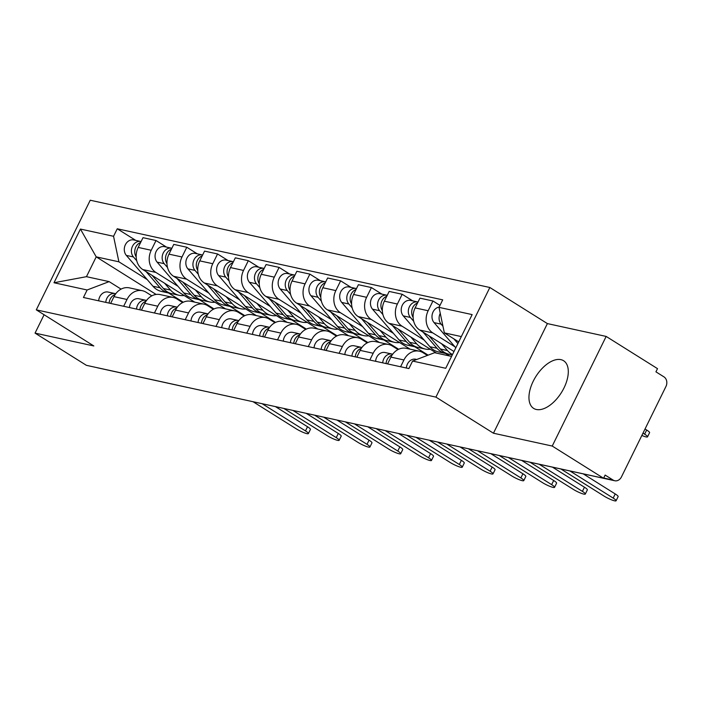 <?xml version="1.0" encoding="UTF-8"?>
<svg xmlns="http://www.w3.org/2000/svg" width="701" height="701" viewBox="0 0 701 701"><rect width="100%" height="100%" fill="white"/><g stroke="black" fill="none" stroke-linecap="round" stroke-linejoin="round"><path stroke-width="1.05" d="M536.361 409.489A28.145 15.089 -57.9 0 0 562.772 390.282A28.145 15.089 -57.9 0 0 563.586 360.726A28.145 15.089 -57.9 0 0 560.888 359.639A28.145 15.089 -57.9 0 0 534.477 378.847A28.145 15.089 -57.9 0 0 533.663 408.403A28.145 15.089 -57.9 0 0 536.361 409.489M552.23 446.055L606.163 336.427L547.385 323.59L489.85 287.498L90.236 200.232L36.294 309.851L435.917 397.116L493.451 433.218L552.23 446.055L603.57 478.266L86.389 365.326L35.05 333.115L93.829 345.952L36.294 309.851M606.163 336.427L657.512 368.647L655.934 371.837L663.935 376.858A7.22 5.985 102.3 0 1 665.95 386.488L621.445 476.934A7.22 5.985 102.3 0 1 614.742 480.746L525.391 461.232A7.22 5.985 -77.7 0 1 524.795 461.065M186.317 387.154A7.22 5.985 -77.7 0 0 186.922 387.32L97.57 367.815A7.22 5.985 -77.7 0 1 96.966 367.639M44.093 314.749L35.05 333.115M603.684 478.021L613.138 480.089L605.138 475.068L603.57 478.266M613.138 480.089A7.22 5.985 102.3 0 0 614.742 480.746M454.931 346.785L432.789 332.887A16.596 13.757 -77.7 0 1 428.153 310.745L432.955 300.992L419.934 298.153L415.141 307.897A16.596 13.757 102.3 0 0 419.776 330.048L453.985 351.516M419.347 351.192L406.326 348.344A16.596 13.757 102.3 0 0 390.921 357.116L403.942 359.964A16.596 13.757 -77.7 0 1 419.347 351.192A16.596 13.757 -77.7 0 1 423.045 352.708L427.391 355.433M403.942 359.964L400.595 366.754M439.974 305.399L432.955 300.992M390.921 357.116L387.574 363.907M424.158 340.064L402.024 326.167A16.596 13.757 -77.7 0 1 397.388 304.024L402.181 294.271L389.169 291.432L384.367 301.176A16.596 13.757 102.3 0 0 389.002 323.327L436.451 353.102M449.472 355.942L445.521 353.462M369.821 360.034L373.169 353.243A16.596 13.757 -77.7 0 1 388.573 344.471A16.596 13.757 -77.7 0 1 392.271 345.987L398.002 349.58M412.687 300.86L402.181 294.271M388.573 344.471L375.561 341.624A16.596 13.757 102.3 0 0 360.148 350.395L356.809 357.195M393.392 333.343L371.25 319.454A16.596 13.757 -77.7 0 1 366.614 297.303L371.416 287.559L358.395 284.711L353.602 294.464A16.596 13.757 102.3 0 0 358.229 316.607L410.146 349.177M428.145 355.144L414.755 346.75M339.056 353.313L342.395 346.522A16.596 13.757 -77.7 0 1 357.808 337.751A16.596 13.757 -77.7 0 1 361.497 339.266L367.236 342.868M381.914 294.148L371.416 287.559M357.808 337.751L344.787 334.912A16.596 13.757 102.3 0 0 329.382 343.674L326.035 350.474M362.619 326.622L340.476 312.734A16.596 13.757 -77.7 0 1 335.849 290.582L340.642 280.838L327.621 277.99L322.828 287.743A16.596 13.757 102.3 0 0 327.463 309.886L379.372 342.465M397.73 349.413L398.01 348.826L383.982 340.029M308.282 346.592L311.63 339.801A16.596 13.757 -77.7 0 1 327.034 331.03A16.596 13.757 -77.7 0 1 330.732 332.546L336.462 336.147M351.148 287.428L340.642 280.838M327.034 331.03L314.022 328.191A16.596 13.757 102.3 0 0 298.608 336.962L295.27 343.753M331.853 319.901L309.711 306.013A16.596 13.757 -77.7 0 1 305.075 283.861L309.868 274.117L296.856 271.278L292.054 281.022A16.596 13.757 102.3 0 0 296.689 303.174L348.607 335.744M366.956 342.693L367.245 342.114L353.216 333.308M277.517 339.88L280.856 333.08A16.596 13.757 -77.7 0 1 296.269 324.309A16.596 13.757 -77.7 0 1 299.958 325.825L305.697 329.426M320.375 280.707L309.868 274.117M296.269 324.309L283.248 321.47A16.596 13.757 102.3 0 0 267.843 330.241L264.496 337.032M301.079 313.181L278.937 299.292A16.596 13.757 -77.7 0 1 274.301 277.149L279.103 267.396L266.082 264.557L261.289 274.301A16.596 13.757 102.3 0 0 265.924 296.453L317.833 329.023M336.191 335.972L336.471 335.393L322.442 326.587M246.743 333.159L250.091 326.359A16.596 13.757 -77.7 0 1 265.495 317.597A16.596 13.757 -77.7 0 1 269.193 319.104L274.923 322.705M289.601 273.986L279.103 267.396M265.495 317.597L252.474 314.749A16.596 13.757 102.3 0 0 237.069 323.52L233.722 330.311M270.306 306.468L248.172 292.571A16.596 13.757 -77.7 0 1 243.536 270.428L248.329 260.676L235.317 257.837L230.515 267.58A16.596 13.757 102.3 0 0 235.15 289.732L287.068 322.302M305.417 329.251L305.706 328.673L291.669 319.866M215.978 326.438L219.317 319.647A16.596 13.757 -77.7 0 1 234.73 310.876A16.596 13.757 -77.7 0 1 238.419 312.392L244.15 315.985M258.835 267.265L248.329 260.676M234.73 310.876L221.709 308.028A16.596 13.757 102.3 0 0 206.296 316.799L202.957 323.599M239.54 299.748L217.398 285.859A16.596 13.757 -77.7 0 1 212.762 263.707L217.564 253.964L204.543 251.116L199.75 260.868A16.596 13.757 102.3 0 0 204.377 283.011L256.294 315.581M274.652 322.53L274.932 321.952L260.903 313.145M185.204 319.717L188.543 312.926A16.596 13.757 -77.7 0 1 203.956 304.155A16.596 13.757 -77.7 0 1 207.645 305.671L213.384 309.264M228.062 260.544L217.564 253.964M203.956 304.155L190.935 301.316A16.596 13.757 102.3 0 0 175.53 310.079L172.183 316.878M208.767 293.027L186.632 279.138A16.596 13.757 -77.7 0 1 181.997 256.987L186.79 247.243L173.769 244.395L168.976 254.148A16.596 13.757 102.3 0 0 173.611 276.29L225.52 308.861M243.878 315.818L244.167 315.231L230.13 306.433M154.43 312.996L157.778 306.206A16.596 13.757 -77.7 0 1 173.182 297.434A16.596 13.757 -77.7 0 1 176.88 298.95L182.611 302.552M197.296 253.832L186.79 247.243M173.182 297.434L160.17 294.595A16.596 13.757 102.3 0 0 144.756 303.367L141.418 310.157M178.001 286.306L155.859 272.417A16.596 13.757 -77.7 0 1 151.223 250.266L156.025 240.522L143.004 237.674L138.202 247.427A16.596 13.757 102.3 0 0 142.838 269.57L194.755 302.149M213.104 309.097L213.393 308.519L199.364 299.713M123.665 306.276L127.004 299.485A16.596 13.757 -77.7 0 1 142.417 290.713A16.596 13.757 -77.7 0 1 146.106 292.229L151.845 295.831M166.523 247.111L156.025 240.522M142.417 290.713L129.396 287.874A16.596 13.757 102.3 0 0 113.991 296.646L110.644 303.437M213.393 308.519L211.536 308.107M244.167 315.231L242.309 314.828M274.932 321.952L273.075 321.549M305.706 328.673L303.848 328.27M336.471 335.393L334.622 334.99M367.245 342.114L365.387 341.702M398.01 348.826L396.161 348.423M427.706 355.311L426.927 355.144M461.328 336.585L444.346 332.879L458.717 341.895M444.346 332.879L439.01 307.362L472.15 314.6L445.731 368.288L412.591 361.059L434.602 352.699L451.575 356.406M156.113 294.438L96.212 256.855L86.46 276.676L109.146 281.627L87.134 289.986L83.445 297.496L408.893 368.568L412.591 361.059M87.134 289.986L54.003 282.748L80.422 229.061L113.553 236.29L118.898 261.815L96.212 256.855L80.422 229.061M439.01 307.362L442.708 299.853L117.251 228.78L113.553 236.29M489.85 287.498L435.917 397.116M547.385 323.59L493.451 433.218M182.339 302.376L182.619 301.798L168.59 292.992M147.228 279.585L118.898 261.815M182.619 301.798L180.77 301.386M109.146 281.627L121.071 289.11M135.749 240.39L117.251 228.78M86.46 276.676L54.003 282.748M415.833 359.245L416 359.28A9.017 7.474 102.3 0 0 415.833 359.245A9.017 7.474 102.3 0 0 406.378 368.016M583.223 473.858L615.224 493.942A8.298 1.323 26.2 0 1 618.133 496.615L616.091 500.768A8.298 1.323 -153.8 0 0 613.182 498.096L569.931 470.958M560.861 468.978L604.104 496.115A8.298 1.323 -153.8 0 0 611.684 499.901A8.298 1.323 -153.8 0 0 616.091 500.768M641.853 435.452A8.298 1.323 -153.8 0 0 647.54 436.846A8.298 1.323 -153.8 0 0 644.631 434.173L642.992 433.148M457.902 343.551L453.819 338.82M442.962 326.254L441.148 324.16A9.017 7.474 -77.7 0 1 440.263 313.329M455.808 347.801L434.05 322.609A9.017 7.474 -77.7 0 1 432.526 313.294A9.017 7.474 -77.7 0 1 439.15 307.082M645.034 428.994L646.673 430.02A8.298 1.323 26.2 0 1 649.582 432.692L647.54 436.846M392.7 354.207L392.332 354.11A9.017 7.474 102.3 0 0 392.166 354.075A9.017 7.474 102.3 0 0 382.711 362.846M391.99 354.04L385.235 352.568A9.017 7.474 102.3 0 0 385.059 352.524A9.017 7.474 102.3 0 0 375.613 361.295M552.449 467.146L584.45 487.221A8.298 1.323 26.2 0 1 587.359 489.894L585.317 494.047A8.298 1.323 -153.8 0 0 582.408 491.375L539.157 464.237M392.139 354.995A9.017 7.474 102.3 0 0 386.067 363.582M530.087 462.257L573.339 489.394A8.298 1.323 -153.8 0 0 580.919 493.18A8.298 1.323 -153.8 0 0 585.317 494.047M361.926 347.486L361.567 347.398A9.017 7.474 102.3 0 0 361.392 347.354A9.017 7.474 102.3 0 0 351.937 356.126M361.217 347.319L354.461 345.847A9.017 7.474 102.3 0 0 354.294 345.803A9.017 7.474 102.3 0 0 344.839 354.575M521.588 460.364L553.685 480.5A8.298 1.323 26.2 0 1 556.594 483.173L554.552 487.326A8.298 1.323 -153.8 0 0 551.643 484.654L508.295 457.455M361.374 348.274A9.017 7.474 102.3 0 0 355.293 356.862M499.217 455.475L542.565 482.674A8.298 1.323 -153.8 0 0 550.145 486.459A8.298 1.323 -153.8 0 0 554.552 487.326M452.294 354.943L448.92 354.207A21.652 17.946 -77.7 0 1 440.359 349.002L428.986 335.832M452.504 354.513A21.652 17.946 -77.7 0 1 447.466 350.553L441.56 343.718M413.117 317.351A9.017 7.474 -77.7 0 1 417.559 302.972M447.264 353.742A21.652 17.946 -77.7 0 1 445.564 353.47A21.652 17.946 -77.7 0 1 437.012 348.266L423.045 332.099M445.564 353.47L438.467 351.92A21.652 17.946 -77.7 0 1 429.906 346.715L403.277 315.888A9.017 7.474 -77.7 0 1 402.278 305.285A9.017 7.474 -77.7 0 1 410.698 300.431L417.796 301.982A9.017 7.474 -77.7 0 1 418.024 302.035M413.678 321.26L410.383 317.439A9.017 7.474 -77.7 0 1 409.375 306.836A9.017 7.474 -77.7 0 1 417.796 301.982M430.344 349.264A21.652 17.946 -77.7 0 1 425.253 349.037L418.147 347.486A21.652 17.946 -77.7 0 1 409.594 342.281L398.212 329.111M425.253 349.037A21.652 17.946 -77.7 0 1 416.692 343.832L410.795 336.997M382.352 310.631A9.017 7.474 -77.7 0 1 386.794 296.251M416.49 347.021A21.652 17.946 -77.7 0 1 414.799 346.758A21.652 17.946 -77.7 0 1 406.238 341.545L392.28 325.378M414.799 346.758L407.693 345.207A21.652 17.946 -77.7 0 1 399.141 339.994L372.511 309.167A9.017 7.474 -77.7 0 1 371.504 298.573A9.017 7.474 -77.7 0 1 379.924 293.71L387.022 295.261A9.017 7.474 -77.7 0 1 387.25 295.314M382.912 314.539L379.609 310.718A9.017 7.474 -77.7 0 1 378.601 300.124A9.017 7.474 -77.7 0 1 387.022 295.261M331.152 340.765L330.793 340.677A9.017 7.474 102.3 0 0 330.618 340.633A9.017 7.474 102.3 0 0 321.172 349.405M330.451 340.598L323.696 339.126A9.017 7.474 102.3 0 0 323.52 339.082A9.017 7.474 102.3 0 0 314.066 347.862M490.814 453.643L522.911 473.78A8.298 1.323 26.2 0 1 525.82 476.452L523.778 480.614A8.298 1.323 -153.8 0 0 520.869 477.933L477.521 450.743M330.6 341.553A9.017 7.474 102.3 0 0 324.519 350.141M468.452 448.763L511.791 475.953A8.298 1.323 -153.8 0 0 519.38 479.747A8.298 1.323 -153.8 0 0 523.778 480.614M300.387 334.044L300.019 333.956A9.017 7.474 102.3 0 0 299.853 333.913A9.017 7.474 102.3 0 0 290.398 342.693M299.678 333.878L292.922 332.405A9.017 7.474 102.3 0 0 292.755 332.37A9.017 7.474 102.3 0 0 283.3 341.142M460.04 446.923L492.146 467.068A8.298 1.323 26.2 0 1 495.055 469.74L493.005 473.894A8.298 1.323 -153.8 0 0 490.095 471.221L446.747 444.022M299.835 334.833A9.017 7.474 102.3 0 0 293.754 343.42M437.678 442.042L481.026 469.241A8.298 1.323 -153.8 0 0 488.606 473.026A8.298 1.323 -153.8 0 0 493.005 473.894M269.613 327.332L269.254 327.236A9.017 7.474 102.3 0 0 269.079 327.201A9.017 7.474 102.3 0 0 259.633 335.972M268.912 327.165L262.148 325.685A9.017 7.474 102.3 0 0 261.981 325.65A9.017 7.474 102.3 0 0 252.526 334.421M429.275 440.202L461.372 460.347A8.298 1.323 26.2 0 1 464.281 463.019L462.239 467.173A8.298 1.323 -153.8 0 0 459.33 464.5L415.982 437.301M269.061 328.112A9.017 7.474 102.3 0 0 262.98 336.699M406.904 435.321L450.252 462.52A8.298 1.323 -153.8 0 0 457.832 466.305A8.298 1.323 -153.8 0 0 462.239 467.173M399.57 342.544A21.652 17.946 -77.7 0 1 394.479 342.316L387.381 340.765A21.652 17.946 -77.7 0 1 378.82 335.56L367.447 322.39M394.479 342.316A21.652 17.946 -77.7 0 1 385.927 337.111L380.021 330.276M351.578 303.919A9.017 7.474 -77.7 0 1 356.02 289.531M385.725 340.309A21.652 17.946 -77.7 0 1 384.025 340.038A21.652 17.946 -77.7 0 1 375.464 334.833L361.506 318.666M384.025 340.038L376.928 338.487A21.652 17.946 -77.7 0 1 368.367 333.282L341.738 302.446A9.017 7.474 -77.7 0 1 340.739 291.853A9.017 7.474 -77.7 0 1 349.151 286.989L356.257 288.54A9.017 7.474 -77.7 0 1 356.485 288.593M352.139 307.818L348.844 303.997A9.017 7.474 -77.7 0 1 347.836 293.404A9.017 7.474 -77.7 0 1 356.257 288.54M368.796 335.823A21.652 17.946 -77.7 0 1 363.714 335.604L356.607 334.053A21.652 17.946 -77.7 0 1 348.055 328.839L336.673 315.669M363.714 335.604A21.652 17.946 -77.7 0 1 355.153 330.39L349.256 323.564M320.813 297.198A9.017 7.474 -77.7 0 1 325.255 282.81M354.951 333.588A21.652 17.946 -77.7 0 1 353.26 333.317A21.652 17.946 -77.7 0 1 344.699 328.112L330.732 311.945M353.26 333.317L346.154 331.766A21.652 17.946 -77.7 0 1 337.602 326.561L310.972 295.726A9.017 7.474 -77.7 0 1 309.965 285.132A9.017 7.474 -77.7 0 1 318.385 280.269L325.483 281.82A9.017 7.474 -77.7 0 1 325.711 281.881M321.373 301.097L318.07 297.277A9.017 7.474 -77.7 0 1 317.062 286.683A9.017 7.474 -77.7 0 1 325.483 281.82M338.031 329.111A21.652 17.946 -77.7 0 1 332.94 328.883L325.842 327.332A21.652 17.946 -77.7 0 1 317.281 322.118L305.908 308.948M332.94 328.883A21.652 17.946 -77.7 0 1 324.379 323.669L318.482 316.843M290.039 290.477A9.017 7.474 -77.7 0 1 294.481 276.089M324.186 326.868A21.652 17.946 -77.7 0 1 322.486 326.596A21.652 17.946 -77.7 0 1 313.925 321.391L299.967 305.224M322.486 326.596L315.389 325.045A21.652 17.946 -77.7 0 1 306.828 319.84L280.198 289.005A9.017 7.474 -77.7 0 1 279.191 278.411A9.017 7.474 -77.7 0 1 287.612 273.556L294.718 275.099A9.017 7.474 -77.7 0 1 294.946 275.16M290.6 294.385L287.296 290.556A9.017 7.474 -77.7 0 1 286.297 279.962A9.017 7.474 -77.7 0 1 294.718 275.099M238.848 320.611L238.48 320.515A9.017 7.474 102.3 0 0 238.314 320.48A9.017 7.474 102.3 0 0 228.859 329.251M238.138 320.445L231.383 318.964A9.017 7.474 102.3 0 0 231.207 318.929A9.017 7.474 102.3 0 0 221.761 327.7M398.501 433.481L430.598 453.626A8.298 1.323 26.2 0 1 433.516 456.298L431.465 460.452A8.298 1.323 -153.8 0 0 428.556 457.779L385.208 430.58M238.287 321.4A9.017 7.474 102.3 0 0 232.215 329.987M376.139 428.6L419.487 455.799A8.298 1.323 -153.8 0 0 427.067 459.584A8.298 1.323 -153.8 0 0 431.465 460.452M307.257 322.39A21.652 17.946 -77.7 0 1 302.166 322.162L295.068 320.611A21.652 17.946 -77.7 0 1 286.507 315.406L275.134 302.227M302.166 322.162A21.652 17.946 -77.7 0 1 293.614 316.957L287.708 310.122M259.274 283.756A9.017 7.474 -77.7 0 1 263.716 269.377M293.412 320.147A21.652 17.946 -77.7 0 1 291.712 319.875A21.652 17.946 -77.7 0 1 283.16 314.67L269.193 298.503M291.712 319.875L284.615 318.324A21.652 17.946 -77.7 0 1 276.054 313.119L249.433 282.293A9.017 7.474 -77.7 0 1 248.426 271.69A9.017 7.474 -77.7 0 1 256.846 266.836L263.944 268.387A9.017 7.474 -77.7 0 1 264.172 268.439M259.834 287.664L256.531 283.844A9.017 7.474 -77.7 0 1 255.523 273.241A9.017 7.474 -77.7 0 1 263.944 268.387M208.074 313.89L207.715 313.803A9.017 7.474 102.3 0 0 207.54 313.759A9.017 7.474 102.3 0 0 198.085 322.53M207.365 313.724L200.609 312.252A9.017 7.474 102.3 0 0 200.442 312.208A9.017 7.474 102.3 0 0 190.987 320.979M367.736 426.769L399.833 446.905A8.298 1.323 26.2 0 1 402.742 449.578L400.7 453.731A8.298 1.323 -153.8 0 0 397.791 451.058L354.443 423.86M207.522 314.679A9.017 7.474 102.3 0 0 201.441 323.266M345.365 421.879L388.713 449.078A8.298 1.323 -153.8 0 0 396.293 452.864A8.298 1.323 -153.8 0 0 400.7 453.731M276.492 315.669A21.652 17.946 -77.7 0 1 271.401 315.441L264.295 313.89A21.652 17.946 -77.7 0 1 255.742 308.685L244.369 295.515M271.401 315.441A21.652 17.946 -77.7 0 1 262.84 310.236L256.943 303.402M228.5 277.035A9.017 7.474 -77.7 0 1 232.942 262.656M262.647 313.426A21.652 17.946 -77.7 0 1 260.947 313.163A21.652 17.946 -77.7 0 1 252.386 307.949L238.428 291.782M260.947 313.163L253.841 311.612A21.652 17.946 -77.7 0 1 245.289 306.398L218.659 275.572A9.017 7.474 -77.7 0 1 217.652 264.978A9.017 7.474 -77.7 0 1 226.072 260.115L233.179 261.666A9.017 7.474 -77.7 0 1 233.407 261.718M229.061 280.943L225.757 277.123A9.017 7.474 -77.7 0 1 224.758 266.529A9.017 7.474 -77.7 0 1 233.179 261.666M177.309 307.169L176.941 307.082A9.017 7.474 102.3 0 0 176.775 307.038A9.017 7.474 102.3 0 0 167.32 315.809M176.599 307.003L169.844 305.531A9.017 7.474 102.3 0 0 169.668 305.487A9.017 7.474 102.3 0 0 160.214 314.258M336.962 420.048L369.059 440.184A8.298 1.323 26.2 0 1 371.968 442.857L369.926 447.019A8.298 1.323 -153.8 0 0 367.017 444.338L323.669 417.148M176.748 307.958A9.017 7.474 102.3 0 0 170.676 316.545M314.6 415.158L357.948 442.357A8.298 1.323 -153.8 0 0 365.528 446.151A8.298 1.323 -153.8 0 0 369.926 447.019M245.718 308.948A21.652 17.946 -77.7 0 1 240.627 308.72L233.529 307.169A21.652 17.946 -77.7 0 1 224.968 301.965L213.595 288.794M240.627 308.72A21.652 17.946 -77.7 0 1 232.075 303.515L226.169 296.681M197.726 270.314A9.017 7.474 -77.7 0 1 202.168 255.935M231.873 306.705A21.652 17.946 -77.7 0 1 230.173 306.442A21.652 17.946 -77.7 0 1 221.621 301.228L207.654 285.07M230.173 306.442L223.076 304.891A21.652 17.946 -77.7 0 1 214.515 299.678L187.886 268.851A9.017 7.474 -77.7 0 1 186.887 258.257A9.017 7.474 -77.7 0 1 195.307 253.394L202.405 254.945A9.017 7.474 -77.7 0 1 202.633 254.998M198.287 274.222L194.992 270.402A9.017 7.474 -77.7 0 1 193.984 259.808A9.017 7.474 -77.7 0 1 202.405 254.945M146.535 300.449L146.167 300.361A9.017 7.474 102.3 0 0 146.001 300.317A9.017 7.474 102.3 0 0 136.546 309.097M145.826 300.282L139.07 298.81A9.017 7.474 102.3 0 0 138.903 298.766A9.017 7.474 102.3 0 0 129.448 307.546M306.197 413.327L338.294 433.463A8.298 1.323 26.2 0 1 341.203 436.145L339.161 440.298A8.298 1.323 -153.8 0 0 336.243 437.626L292.904 410.427M145.983 301.237A9.017 7.474 102.3 0 0 139.902 309.824M283.826 408.446L327.174 435.636A8.298 1.323 -153.8 0 0 334.754 439.431A8.298 1.323 -153.8 0 0 339.161 440.298M214.953 302.227A21.652 17.946 -77.7 0 1 209.862 302L202.755 300.449A21.652 17.946 -77.7 0 1 194.203 295.244L182.821 282.074M209.862 302A21.652 17.946 -77.7 0 1 201.301 296.795L195.404 289.969M166.961 263.602A9.017 7.474 -77.7 0 1 171.403 249.214M201.099 299.993A21.652 17.946 -77.7 0 1 199.408 299.721A21.652 17.946 -77.7 0 1 190.847 294.516L176.889 278.35M199.408 299.721L192.302 298.17A21.652 17.946 -77.7 0 1 183.75 292.965L157.12 262.13A9.017 7.474 -77.7 0 1 156.113 251.536A9.017 7.474 -77.7 0 1 164.533 246.673L171.631 248.224A9.017 7.474 -77.7 0 1 171.859 248.277M167.521 267.502L164.218 263.681A9.017 7.474 -77.7 0 1 163.21 253.087A9.017 7.474 -77.7 0 1 171.631 248.224M115.761 293.728L115.402 293.64A9.017 7.474 102.3 0 0 115.227 293.605A9.017 7.474 102.3 0 0 105.781 302.376M115.06 293.57L108.304 292.089A9.017 7.474 102.3 0 0 108.129 292.054A9.017 7.474 102.3 0 0 98.675 300.825M275.423 406.606L307.52 426.751A8.298 1.323 26.2 0 1 310.429 429.424L308.387 433.577A8.298 1.323 -153.8 0 0 305.478 430.905L262.13 403.706M115.209 294.516A9.017 7.474 102.3 0 0 109.128 303.104M253.052 401.726L296.4 428.924A8.298 1.323 -153.8 0 0 303.989 432.71A8.298 1.323 -153.8 0 0 308.387 433.577M184.179 295.507A21.652 17.946 -77.7 0 1 179.088 295.287L171.99 293.737A21.652 17.946 -77.7 0 1 163.429 288.523L152.056 275.353M179.088 295.287A21.652 17.946 -77.7 0 1 170.527 290.074L164.63 283.248M136.187 256.881A9.017 7.474 -77.7 0 1 140.629 242.493M170.334 293.272A21.652 17.946 -77.7 0 1 168.634 293A21.652 17.946 -77.7 0 1 160.073 287.796L146.115 271.629M168.634 293L161.537 291.45A21.652 17.946 -77.7 0 1 152.976 286.245L126.346 255.409A9.017 7.474 -77.7 0 1 125.339 244.815A9.017 7.474 -77.7 0 1 133.76 239.952L140.866 241.503A9.017 7.474 -77.7 0 1 141.094 241.565M136.748 260.781L133.453 256.96A9.017 7.474 -77.7 0 1 132.445 246.366A9.017 7.474 -77.7 0 1 140.866 241.503M142.838 269.57L155.859 272.417M173.611 276.29L186.632 279.138M204.377 283.011L217.398 285.859M235.15 289.732L248.172 292.571M265.924 296.453L278.937 299.292M296.689 303.174L309.711 306.013M327.463 309.886L340.476 312.734M358.229 316.607L371.25 319.454M389.002 323.327L402.024 326.167M419.776 330.048L432.789 332.887M144.756 303.367L157.778 306.206M175.53 310.079L188.543 312.926M206.296 316.799L219.317 319.647M237.069 323.52L250.091 326.359M267.843 330.241L280.856 333.08M298.608 336.962L311.63 339.801M329.382 343.674L342.395 346.522M360.148 350.395L373.169 353.243M113.991 296.646L127.004 299.485M168.976 254.148L181.997 256.987M199.75 260.868L212.762 263.707M230.515 267.58L243.536 270.428M261.289 274.301L274.301 277.149M292.054 281.022L305.075 283.861M322.828 287.743L335.849 290.582M353.602 294.464L366.614 297.303M384.367 301.176L397.388 304.024M415.141 307.897L428.153 310.745M138.202 247.427L151.223 250.266M613.182 498.096L615.224 493.942M434.05 322.609L441.148 324.16M646.673 430.02L644.631 434.173M582.408 491.375L584.45 487.221M551.643 484.654L553.685 480.5M440.359 349.002L447.466 350.553M429.906 346.715L437.012 348.266M403.277 315.888L410.383 317.439M409.594 342.281L416.692 343.832M399.141 339.994L406.238 341.545M372.511 309.167L379.609 310.718M520.869 477.933L522.911 473.78M490.095 471.221L492.146 467.068M459.33 464.5L461.372 460.347M378.82 335.56L385.927 337.111M368.367 333.282L375.464 334.833M341.738 302.446L348.844 303.997M348.055 328.839L355.153 330.39M337.602 326.561L344.699 328.112M310.972 295.726L318.07 297.277M317.281 322.118L324.379 323.669M306.828 319.84L313.925 321.391M280.198 289.005L287.296 290.556M428.556 457.779L430.598 453.626M286.507 315.406L293.614 316.957M276.054 313.119L283.16 314.67M249.433 282.293L256.531 283.844M397.791 451.058L399.833 446.905M255.742 308.685L262.84 310.236M245.289 306.398L252.386 307.949M218.659 275.572L225.757 277.123M367.017 444.338L369.059 440.184M224.968 301.965L232.075 303.515M214.515 299.678L221.621 301.228M187.886 268.851L194.992 270.402M336.243 437.626L338.294 433.463M194.203 295.244L201.301 296.795M183.75 292.965L190.847 294.516M157.12 262.13L164.218 263.681M305.478 430.905L307.52 426.751M163.429 288.523L170.527 290.074M152.976 286.245L160.073 287.796M126.346 255.409L133.453 256.96M186.922 387.32A7.22 7.22 0 0 0 187.666 387.443M524.663 461.039A7.22 7.22 0 0 0 525.391 461.232M392.166 354.075L385.059 352.524M361.392 347.354L354.294 345.803M330.618 340.633L323.52 339.082M299.853 333.913L292.755 332.37M269.079 327.201L261.981 325.65M238.314 320.48L231.207 318.929M207.54 313.759L200.442 312.208M176.775 307.038L169.668 305.487M146.001 300.317L138.903 298.766M115.227 293.605L108.129 292.054"/></g></svg>
